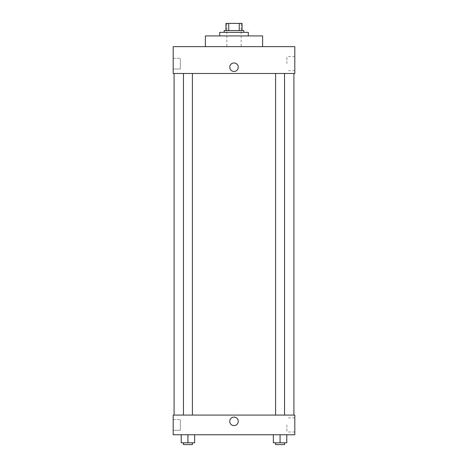 <?xml version="1.0" encoding="UTF-8"?>
<svg xmlns="http://www.w3.org/2000/svg" width="468" height="468" viewBox="0 0 468 468"><rect width="100%" height="100%" fill="white"/><g stroke="black" fill="none" stroke-linecap="round" stroke-linejoin="round"><path stroke-width="0.35" stroke-dasharray="2.34 1.75" d="M234 46.654L226.845 46.654L234 46.654M234 23.4L226.845 23.4L234 23.4M239.247 30.555L239.247 23.4L242.05 23.4L242.05 30.555L228.753 30.555L242.05 30.555M239.247 23.4L225.95 23.4M228.753 30.555L225.95 30.555L228.753 30.555L228.753 23.4M243.84 30.555L224.16 30.555M224.16 32.345L243.84 32.345L224.16 32.345M219.691 32.345L248.309 32.345M234 35.919L219.691 35.919L234 35.919M205.382 46.654L205.382 35.919L262.618 35.919L262.618 46.654L205.382 46.654L262.618 46.654M173.189 46.654L294.811 46.654L173.189 46.654L173.189 73.482L294.811 73.482L294.811 46.654M275.599 73.482L284.544 73.482L275.599 73.482L284.544 73.482L275.599 73.482L275.599 415.087L284.544 415.087L275.599 415.087M183.456 73.482L192.401 73.482L183.456 73.482L192.401 73.482L183.456 73.482L183.456 415.087L192.401 415.087L183.456 415.087M234 73.482L174.084 73.482L234 73.482M173.189 63.642L173.189 58.278L173.189 63.642M173.189 69.007L180.344 69.007L180.344 58.278L180.344 69.007L180.344 58.278L180.344 69.007L173.189 69.007M294.811 63.642L294.811 56.569L294.811 63.642M238.247 67.216A4.247 4.247 0 0 0 231.876 63.543A4.247 4.247 0 0 0 231.876 70.896A4.247 4.247 0 0 0 238.247 67.216A4.247 4.247 0 0 1 231.876 70.896A4.247 4.247 0 0 1 231.876 63.543A4.247 4.247 0 0 1 238.247 67.216M286.896 63.642L286.896 56.569L286.896 63.642M229.753 67.216A4.247 4.247 0 0 0 236.124 70.896A4.247 4.247 0 0 0 236.124 63.543A4.247 4.247 0 0 0 229.753 67.216M234 415.087L174.084 415.087L234 415.087M294.811 415.087L173.189 415.087L173.189 434.76L294.811 434.76L294.811 415.087M173.189 424.926L173.189 419.562L173.189 424.926M286.779 442.81L286.779 434.76L286.779 442.81L280.075 442.81L286.779 442.81L280.075 442.81L280.075 434.76L286.779 434.76L273.365 434.76L286.779 434.76L273.365 434.76L286.779 434.76L273.365 434.76L286.779 434.76L280.075 434.76L280.075 442.81L273.365 442.81L273.365 434.76L273.365 442.81L284.544 442.81L273.365 442.81L273.365 434.76M194.635 442.81L194.635 434.76L194.635 442.81L187.925 442.81L194.635 442.81L187.925 442.81L187.925 434.76L194.635 434.76L181.221 434.76L194.635 434.76L181.221 434.76L194.635 434.76L181.221 434.76L194.635 434.76L187.925 434.76L187.925 442.81L181.221 442.81L181.221 434.76L181.221 442.81L192.401 442.81L181.221 442.81L181.221 434.76M173.189 430.291L180.344 430.291L180.344 419.562L180.344 430.291L180.344 419.562L180.344 430.291L173.189 430.291M294.811 424.926L294.811 417.854L294.811 424.926M234 417.099A4.247 4.247 0 0 0 230.32 423.476A4.247 4.247 0 0 0 237.68 423.476A4.247 4.247 0 0 0 234 417.099A4.247 4.247 0 0 1 237.68 423.476A4.247 4.247 0 0 1 230.32 423.476A4.247 4.247 0 0 1 234 417.099M286.896 424.926L286.896 431.999L286.896 424.926M234 425.599A4.247 4.247 0 0 0 237.68 419.223A4.247 4.247 0 0 0 230.32 419.223A4.247 4.247 0 0 0 234 425.599M275.599 442.81L275.599 444.6L284.544 444.6L275.599 444.6L284.544 444.6L284.544 442.81L275.599 442.81L284.544 442.81M280.075 442.81L280.075 434.76M183.456 442.81L183.456 444.6L192.401 444.6L183.456 444.6L192.401 444.6L192.401 442.81L183.456 442.81L192.401 442.81M187.925 442.81L187.925 434.76M226.845 23.4L226.845 46.654M241.155 23.4L241.155 46.654M173.189 58.278L180.344 58.278L173.189 58.278M294.811 56.569L286.896 56.569M294.811 70.715L286.896 70.715M192.401 415.087L192.401 73.482M284.544 415.087L284.544 73.482M173.189 419.562L180.344 419.562L173.189 419.562M294.811 417.854L286.896 417.854M294.811 431.999L286.896 431.999"/><path stroke-width="0.7" d="M228.753 30.555L228.753 23.4L225.95 23.4L225.95 30.555L225.95 23.4M228.753 23.4L242.05 23.4L242.05 30.555M239.247 30.555L239.247 23.4M224.16 32.345L224.16 30.555L243.84 30.555L243.84 32.345M248.309 35.919L248.309 32.345L219.691 32.345L219.691 35.919M262.618 46.654L262.618 35.919L205.382 35.919L205.382 46.654M294.811 46.654L173.189 46.654L294.811 46.654L294.811 73.482L173.189 73.482L173.189 46.654M229.753 67.216A4.247 4.247 0 0 1 236.124 63.543A4.247 4.247 0 0 1 236.124 70.896A4.247 4.247 0 0 1 229.753 67.216M275.599 73.482L275.599 415.087M183.456 415.087L183.456 73.482M173.189 415.087L294.811 415.087L294.811 434.76L173.189 434.76L173.189 415.087M234 425.599A4.247 4.247 0 0 1 230.32 419.223A4.247 4.247 0 0 1 237.68 419.223A4.247 4.247 0 0 1 234 425.599M273.365 434.76L273.365 442.81L286.779 442.81L286.779 434.76L286.779 442.81M280.075 442.81L280.075 434.76M284.544 442.81L284.544 444.6L275.599 444.6L275.599 442.81M181.221 434.76L181.221 442.81L194.635 442.81L194.635 434.76L194.635 442.81M187.925 442.81L187.925 434.76M192.401 442.81L192.401 444.6L183.456 444.6L183.456 442.81M293.916 415.087L293.916 73.482M174.084 415.087L174.084 73.482M284.544 73.482L284.544 415.087M192.401 415.087L192.401 73.482"/></g></svg>
